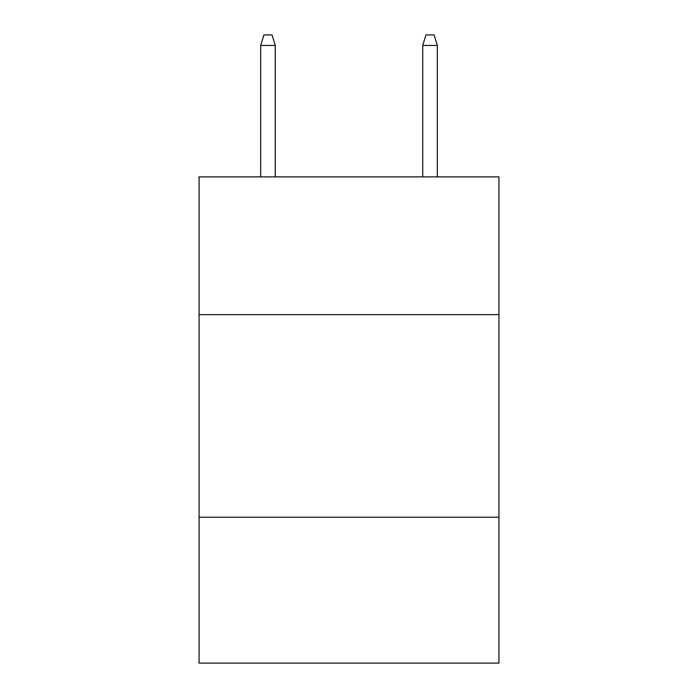 <?xml version="1.0" encoding="UTF-8"?>
<svg xmlns="http://www.w3.org/2000/svg" width="698" height="698" viewBox="0 0 698 698"><rect width="100%" height="100%" fill="white"/><g stroke="black" fill="none" stroke-linecap="round" stroke-linejoin="round"><path stroke-width="1.05" d="M199.078 314.641L498.922 314.641L498.922 176.873L199.078 176.873L199.078 663.1L498.922 663.1L498.922 517.235L199.078 517.235M498.922 517.235L498.922 314.641M275.256 176.873L275.256 45.431L260.668 45.431L260.668 176.873M260.668 45.431L263.914 34.9L272.011 34.9L275.256 45.431M422.744 45.431L425.989 34.9L434.086 34.9L437.332 45.431L422.744 45.431L422.744 176.873M437.332 45.431L437.332 176.873"/></g></svg>

